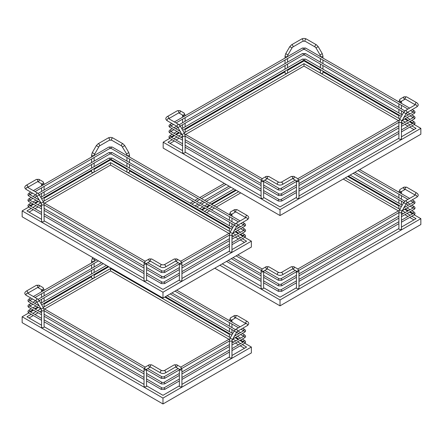 <?xml version="1.0" encoding="UTF-8"?>
<svg xmlns="http://www.w3.org/2000/svg" width="443" height="443" viewBox="0 0 443 443"><rect width="100%" height="100%" fill="white"/><g stroke="black" fill="none" stroke-linecap="round" stroke-linejoin="round"><path stroke-width="0.66" d="M28.795 207.064L22.15 210.901L22.15 216.788L162.974 298.089L251.369 247.061L251.369 241.175L244.719 237.337M162.974 298.089L162.974 292.208L251.369 241.175M243.03 236.363L239.929 234.574M238.234 233.594L235.139 231.805M229.424 228.505L129.489 170.81M126.947 169.342L110.54 159.873L94.132 169.342M91.59 170.81L44.095 198.231M38.38 201.532L35.285 203.32M33.585 204.301L30.489 206.089M22.15 210.901L162.974 292.208M44.571 203.149L110.54 165.062L228.948 233.422M231.966 235.167L233.743 236.191M235.438 237.171L238.533 238.96M240.228 239.934L244.475 242.387M29.044 212.114L33.286 209.661M34.98 208.686L38.081 206.898M39.776 205.917L41.553 204.893M179.382 279.97L162.974 289.44L146.572 279.97M41.553 219.34L26.945 210.901L31.193 208.454M144.025 278.503L44.095 220.808M32.887 207.474L35.983 205.685M37.677 204.705L40.778 202.916M43.176 201.532L110.54 162.642L110.54 165.062M110.54 162.642L230.343 231.805M232.741 233.19L235.837 234.978M237.531 235.958L240.632 237.747M242.327 238.727L246.574 241.175L231.966 249.614M229.424 251.081L181.923 278.503M44.095 197.484L44.095 200.696A1.274 0.736 180 0 1 43.724 201.216A1.274 0.736 180 0 1 43.109 201.415M37.721 181.564A1.274 1.036 -60 0 0 38.895 179.315L42.932 181.647L44.095 183.911A1.274 0.736 0 0 1 43.309 184.593A1.274 0.736 0 0 1 41.924 184.432A1.274 0.736 0 0 1 41.553 183.911L41.531 183.718M44.095 204.323L44.095 221.112A1.274 0.736 180 0 1 43.724 221.627A1.274 0.736 180 0 1 42.34 221.788A1.274 0.736 180 0 1 41.553 221.112L41.553 204.323A1.274 0.736 180 0 0 42.34 205.004A1.274 0.736 180 0 0 43.724 204.843A1.274 0.736 180 0 0 44.095 204.323L43.397 201.919L41.199 203.187L41.553 204.323M94.132 168.595L94.132 171.806A1.274 0.736 180 0 1 93.761 172.327A1.274 0.736 180 0 1 91.967 172.327A1.274 0.736 180 0 1 91.59 171.806L91.59 170.062M129.489 170.062L129.489 171.806A1.274 0.736 180 0 1 129.118 172.327A1.274 0.736 180 0 1 127.318 172.327A1.274 0.736 180 0 1 126.947 171.806L126.947 168.595M164.137 264.814L161.817 264.814A1.274 0.736 120 0 0 161.18 264.875A1.274 0.736 120 0 0 160.349 265.999A1.274 0.736 120 0 0 160.543 267.013C162.166 267.816 163.788 267.816 165.411 267.013A1.274 0.736 60 0 0 165.604 265.999A1.274 0.736 60 0 0 164.774 264.875A1.274 0.736 60 0 0 164.137 264.814L174.182 259.017L176.724 258.889L180.766 261.22L181.923 263.485L181.923 280.275A1.274 0.736 180 0 1 180.655 281.006A1.274 0.736 180 0 1 179.382 280.275L179.382 263.485A1.274 0.736 180 0 1 179.398 263.369M144.025 263.485A1.274 0.736 0 0 0 144.811 264.166A1.274 0.736 0 0 0 146.196 264.006A1.274 0.736 0 0 0 146.572 263.485L146.572 280.275A1.274 0.736 180 0 1 145.298 281.006A1.274 0.736 180 0 1 144.025 280.275L144.025 263.485L145.188 261.22L149.23 258.889A1.274 1.036 60 0 0 150.404 261.137M231.966 234.596L231.966 251.386A1.274 0.736 180 0 1 231.18 252.061A1.274 0.736 180 0 1 229.795 251.901A1.274 0.736 180 0 1 229.424 251.386L229.424 234.596A1.274 0.736 0 0 0 229.795 235.117A1.274 0.736 0 0 0 231.18 235.277A1.274 0.736 0 0 0 231.966 234.596L237.166 225.587L247.211 219.789A1.274 0.736 60 0 0 247.404 218.77A1.274 0.736 60 0 0 246.574 217.651A1.274 0.736 60 0 0 245.937 217.585L246.048 217.651M230.41 231.683A1.274 0.736 180 0 1 229.795 231.49A1.274 0.736 180 0 1 229.424 230.969L229.424 227.757M235.776 211.859L231.855 214.124A1.274 1.036 -120 0 1 230.587 211.92L234.624 209.589L237.166 209.711A1.274 0.736 -60 0 0 236.534 209.777A1.274 0.736 -60 0 0 235.704 210.896A1.274 0.736 -60 0 0 235.897 211.915L245.832 217.651A1.274 0.736 -60 0 1 245.677 217.131A1.274 0.736 -60 0 1 246.574 215.575A1.274 0.736 -60 0 1 247.211 215.508C249.232 216.932 249.232 218.36 247.211 219.789M28.795 312.935L22.15 316.773L22.15 322.659L162.974 403.961L251.369 352.933L251.369 347.046L244.719 343.209M162.974 403.961L162.974 398.08L251.369 347.046M243.03 342.234L239.929 340.445M238.234 339.465L235.139 337.677M229.424 334.376L164.774 297.054M108.745 266.78L94.132 275.214M91.59 276.681L44.095 304.103M38.38 307.403L35.285 309.192M33.585 310.172L30.489 311.961M22.15 316.773L162.974 398.08M44.571 309.02L110.54 270.933L228.948 339.294M231.966 341.038L233.743 342.062M235.438 343.043L238.533 344.831M240.228 345.806L244.475 348.259M29.044 317.985L33.286 315.532M34.98 314.558L38.081 312.769M39.776 311.789L41.553 310.764M179.382 385.842L162.974 395.311L146.572 385.842M41.553 325.212L26.945 316.773L31.193 314.325M144.025 384.374L44.095 326.679M32.887 313.345L35.983 311.556M37.677 310.576L40.778 308.788M43.176 307.403L110.54 268.513L110.54 270.933M110.54 268.513L230.343 337.677M232.741 339.061L235.837 340.85M237.531 341.83L240.632 343.618M242.327 344.599L246.574 347.046L231.966 355.485M229.424 356.953L181.923 384.374M44.095 303.355L44.095 306.567A1.274 0.736 180 0 1 43.724 307.088A1.274 0.736 180 0 1 43.109 307.287M37.721 287.435A1.274 1.036 -60 0 0 38.895 285.187L42.932 287.518L44.095 289.783A1.274 0.736 0 0 1 43.309 290.464A1.274 0.736 0 0 1 41.924 290.303A1.274 0.736 0 0 1 41.553 289.783L41.531 289.595M44.095 310.194L44.095 326.984A1.274 0.736 180 0 1 43.724 327.499A1.274 0.736 180 0 1 42.34 327.659A1.274 0.736 180 0 1 41.553 326.984L41.553 310.194A1.274 0.736 180 0 0 42.34 310.875A1.274 0.736 180 0 0 43.724 310.715A1.274 0.736 180 0 0 44.095 310.194L43.397 307.791L41.199 309.059L41.553 310.194M94.132 274.466L94.132 277.678A1.274 0.736 180 0 1 93.761 278.198A1.274 0.736 180 0 1 91.967 278.198A1.274 0.736 180 0 1 91.59 277.678L91.59 275.934M128.769 278.342A1.274 0.736 180 0 1 127.318 278.198A1.274 0.736 180 0 1 126.947 277.678L126.947 277.29M164.137 370.686L161.817 370.686A1.274 0.736 120 0 0 161.18 370.747A1.274 0.736 120 0 0 160.349 371.871A1.274 0.736 120 0 0 160.543 372.89C162.166 373.687 163.788 373.687 165.411 372.89A1.274 0.736 60 0 0 165.604 371.871A1.274 0.736 60 0 0 164.774 370.747A1.274 0.736 60 0 0 164.137 370.686L174.182 364.888L176.724 364.761L180.766 367.092L181.923 369.357L181.923 386.146A1.274 0.736 180 0 1 180.655 386.877A1.274 0.736 180 0 1 179.382 386.146L179.382 369.357A1.274 0.736 180 0 1 179.398 369.24M144.025 369.357A1.274 0.736 0 0 0 144.811 370.038A1.274 0.736 0 0 0 146.196 369.877A1.274 0.736 0 0 0 146.572 369.357L146.572 386.146A1.274 0.736 180 0 1 145.298 386.877A1.274 0.736 180 0 1 144.025 386.146L144.025 369.357L145.188 367.092L149.23 364.761A1.274 1.036 60 0 0 150.404 367.014M231.966 340.468L231.966 357.257A1.274 0.736 180 0 1 231.18 357.933A1.274 0.736 180 0 1 229.795 357.772A1.274 0.736 180 0 1 229.424 357.257L229.424 340.468A1.274 0.736 0 0 0 229.795 340.988A1.274 0.736 0 0 0 231.18 341.149A1.274 0.736 0 0 0 231.966 340.468L237.166 331.458L247.211 325.66A1.274 0.736 60 0 0 247.404 324.641A1.274 0.736 60 0 0 246.574 323.523A1.274 0.736 60 0 0 245.937 323.456L246.048 323.523M230.41 337.56A1.274 0.736 180 0 1 229.795 337.361A1.274 0.736 180 0 1 229.424 336.841L229.424 333.629M235.776 317.731L231.855 319.996A1.274 1.036 -120 0 1 230.587 317.792L234.624 315.46L237.166 315.588A1.274 0.736 -60 0 0 236.534 315.649A1.274 0.736 -60 0 0 235.704 316.767A1.274 0.736 -60 0 0 235.897 317.786L245.832 323.523M169.813 138.366L163.168 142.203L163.168 148.084L280.026 215.553L420.85 134.246L420.85 128.365L414.205 124.527M280.026 215.553L280.026 209.672L420.85 128.365M163.168 142.203L280.026 209.672M412.511 123.547L409.415 121.759M407.715 120.784L404.62 118.99M398.905 115.695L322.941 71.838M320.4 70.371L303.992 60.896L287.585 70.371M285.043 71.838L185.113 129.533M179.398 132.834L176.297 134.622M174.603 135.597L171.507 137.391M170.057 143.416L174.304 140.963M175.998 139.982L179.099 138.194M180.794 137.214L182.571 136.189M185.589 134.451L303.992 66.085L398.429 120.607M401.447 122.351L403.224 123.376M404.919 124.356L408.02 126.144M409.714 127.124L413.956 129.572M182.571 150.637L167.963 142.203L172.205 139.75M173.9 138.775L177.001 136.981M178.695 136.007L181.796 134.218M184.194 132.834L303.992 63.665L303.992 66.085M303.992 63.665L399.824 118.99M402.222 120.374L405.323 122.168M407.017 123.143L410.113 124.932M411.807 125.912L416.055 128.365L401.447 136.798M296.428 197.428L280.026 206.903L263.618 197.428M398.905 138.266L298.975 195.961M261.077 195.961L185.113 152.104M322.941 71.085L322.941 72.835A1.274 0.736 180 0 1 322.57 73.355A1.274 0.736 180 0 1 320.771 73.355A1.274 0.736 180 0 1 320.4 72.835L320.4 69.617M287.585 69.617L287.585 72.835A1.274 0.736 180 0 1 287.214 73.355A1.274 0.736 180 0 1 285.419 73.355A1.274 0.736 180 0 1 285.043 72.835L285.043 71.085M399.891 118.874A1.274 0.736 180 0 1 399.276 118.674A1.274 0.736 180 0 1 398.905 118.159L398.905 114.942M405.279 99.027A1.274 1.036 -120 0 1 404.105 96.773L400.068 99.105L398.905 101.912M401.447 121.786L401.447 138.57A1.274 0.736 180 0 1 400.66 139.246A1.274 0.736 180 0 1 399.276 139.091A1.274 0.736 180 0 1 398.905 138.57L398.905 121.786A1.274 0.736 0 0 0 399.276 122.301A1.274 0.736 0 0 0 400.66 122.462A1.274 0.736 0 0 0 401.447 121.786L406.652 112.771L416.691 106.973C418.713 105.556 418.713 104.127 416.691 102.698L406.652 96.901L404.105 96.773L400.068 99.105A1.274 1.036 -120 0 0 401.336 101.309L405.262 99.044M185.113 152.409A1.274 0.736 180 0 1 184.742 152.929A1.274 0.736 180 0 1 183.358 153.09A1.274 0.736 180 0 1 182.571 152.409L182.571 135.624A1.274 0.736 180 0 0 183.358 136.3A1.274 0.736 180 0 0 184.742 136.145A1.274 0.736 180 0 0 185.113 135.624L185.113 152.409M178.756 112.882L182.682 115.147A1.274 1.036 -60 0 0 183.95 112.948L179.908 110.612L177.366 110.739L167.327 116.537C165.305 117.96 165.305 119.383 167.327 120.817L177.366 126.615L182.571 135.624M185.113 128.78L185.113 131.997A1.274 0.736 180 0 1 184.742 132.518A1.274 0.736 180 0 1 184.127 132.712M263.64 180.755L263.618 197.733A1.274 0.736 180 0 1 262.345 198.47A1.274 0.736 180 0 1 261.077 197.733L261.077 180.949A1.274 0.736 -0 0 0 261.857 181.624A1.274 0.736 -0 0 0 263.242 181.464A1.274 0.736 -0 0 0 263.618 180.949A1.274 0.736 -0 0 0 263.602 180.833M292.618 178.618L296.539 180.882A1.274 1.036 120 0 0 297.812 178.684L293.77 176.347L297.812 178.684L298.975 180.949L298.975 197.733A1.274 0.736 180 0 1 297.702 198.47A1.274 0.736 180 0 1 296.428 197.733L296.428 180.949A1.274 0.736 180 0 1 296.445 180.833M261.077 180.949L262.234 178.684L266.276 176.347L262.234 178.684A1.274 1.036 60 0 0 263.507 180.882L267.428 178.618M214.777 268.187L280.026 305.853L420.85 224.546L420.85 218.665L414.205 214.827M280.026 305.853L280.026 299.972L420.85 218.665M219.872 265.241L280.026 299.972M412.511 213.853L409.415 212.064M407.715 211.084L404.62 209.295M398.905 205.995L347.738 176.458M236.28 190.296L211.693 204.489M209.999 205.469L206.898 207.258M205.203 208.238L202.102 210.026M200.408 211.006L199.76 211.377M204.251 213.975L204.904 213.598M206.599 212.618L209.7 210.829M211.394 209.855L214.49 208.066M216.184 207.086L240.77 192.888M343.242 179.05L398.429 210.912M401.447 212.651L403.224 213.681M404.919 214.656L408.02 216.444M409.714 217.424L413.956 219.878M202.152 212.762L202.805 212.391M204.5 211.411L207.601 209.622M209.295 208.642L212.396 206.853M214.091 205.873L238.677 191.681M345.341 177.842L399.824 209.295M402.222 210.68L405.323 212.468M407.017 213.448L410.113 215.237M411.807 216.217L416.055 218.665L401.447 227.098M296.428 287.734L280.026 297.203L263.618 287.734M398.905 228.566L298.975 286.261M261.077 286.261L222.27 263.862M399.891 209.174A1.274 0.736 180 0 1 399.276 208.98A1.274 0.736 180 0 1 398.905 208.459L398.905 205.242M405.279 189.327A1.274 1.036 -120 0 1 404.105 187.079L400.068 189.41L398.905 192.218M401.447 212.086L401.447 228.87A1.274 0.736 180 0 1 400.66 229.552A1.274 0.736 180 0 1 399.276 229.391A1.274 0.736 180 0 1 398.905 228.87L398.905 212.086A1.274 0.736 0 0 0 399.276 212.607A1.274 0.736 0 0 0 400.66 212.767A1.274 0.736 0 0 0 401.447 212.086L406.652 203.077L416.691 197.279C418.713 195.856 418.713 194.433 416.691 192.998L406.652 187.201L404.105 187.079L400.068 189.41A1.274 1.036 -120 0 0 401.336 191.609L405.262 189.349M263.64 271.061L263.618 288.033A1.274 0.736 180 0 1 262.345 288.77A1.274 0.736 180 0 1 261.077 288.033L261.077 271.249A1.274 0.736 -0 0 0 261.857 271.93A1.274 0.736 -0 0 0 263.242 271.769A1.274 0.736 -0 0 0 263.618 271.249A1.274 0.736 -0 0 0 263.602 271.133M292.618 268.923L296.539 271.188A1.274 1.036 120 0 0 297.812 268.984L293.77 266.653L297.812 268.984L298.975 271.249L298.975 288.033A1.274 0.736 180 0 1 297.702 288.77A1.274 0.736 180 0 1 296.428 288.033L296.428 271.249A1.274 0.736 180 0 1 296.445 271.133M261.077 271.249L262.234 268.984L266.276 266.653L262.234 268.984A1.274 1.036 60 0 0 263.507 271.188L267.428 268.923M179.382 263.995L164.597 272.528L161.357 272.528A0.847 0.487 -60 0 1 161.18 272.14A0.847 0.487 -60 0 1 161.551 271.288A0.847 0.487 -60 0 1 162.204 271.061L147.718 262.699M164.597 272.528A0.847 0.487 -120 0 0 164.774 272.14A0.847 0.487 -120 0 0 164.403 271.288A0.847 0.487 -120 0 0 163.749 271.061L162.204 271.061M232.348 233.417L244.602 226.34A0.847 0.487 -120 0 0 244.774 225.952A0.847 0.487 -120 0 0 244.409 225.099A0.847 0.487 -120 0 0 243.755 224.872L234.042 230.482M244.602 226.34C245.871 225.476 245.871 224.523 244.602 223.488A0.847 0.487 120 0 0 243.949 223.715A0.847 0.487 120 0 0 243.578 224.568A0.847 0.487 120 0 0 243.689 224.911L241.003 223.372M33.358 190.651L108.917 147.026L112.162 147.026A0.847 0.487 120 0 0 111.509 147.253A0.847 0.487 120 0 0 111.143 148.106A0.847 0.487 120 0 0 111.315 148.494L238.461 221.904M108.917 147.026A0.847 0.487 60 0 1 109.571 147.253A0.847 0.487 60 0 1 109.942 148.106A0.847 0.487 60 0 1 109.764 148.494L111.315 148.494M41.171 203.143L28.917 196.066C27.649 195.202 27.649 194.25 28.917 193.214A0.847 0.487 60 0 1 29.57 193.441A0.847 0.487 60 0 1 29.941 194.294A0.847 0.487 60 0 1 29.825 194.638M28.917 196.066A0.847 0.487 -60 0 1 28.74 195.679A0.847 0.487 -60 0 1 29.111 194.826A0.847 0.487 -60 0 1 29.764 194.599L29.692 194.643M41.553 214.434L28.917 207.141A0.847 0.487 -60 0 1 28.74 206.754A0.847 0.487 -60 0 1 29.111 205.901A0.847 0.487 -60 0 1 29.764 205.674L29.692 205.713M146.572 275.064L161.357 283.603A0.847 0.487 -60 0 1 161.18 283.215A0.847 0.487 -60 0 1 161.551 282.363A0.847 0.487 -60 0 1 162.204 282.136L146.572 273.109M28.917 207.141C27.649 206.272 27.649 205.319 28.917 204.289A0.847 0.487 60 0 1 29.57 204.516A0.847 0.487 60 0 1 29.941 205.369A0.847 0.487 60 0 1 29.825 205.707M40.806 197.423L108.917 158.101A0.847 0.487 60 0 1 109.571 158.328A0.847 0.487 60 0 1 109.942 159.181A0.847 0.487 60 0 1 109.764 159.569L41.653 198.89M108.917 158.101L112.162 158.101A0.847 0.487 120 0 0 111.509 158.328A0.847 0.487 120 0 0 111.143 159.181A0.847 0.487 120 0 0 111.315 159.569L109.764 159.569M242.277 233.217L244.602 234.563A0.847 0.487 120 0 0 243.949 234.79A0.847 0.487 120 0 0 243.578 235.643A0.847 0.487 120 0 0 243.689 235.981L240.582 234.197M244.602 234.563C245.871 235.593 245.871 236.545 244.602 237.415A0.847 0.487 -120 0 0 244.774 237.027A0.847 0.487 -120 0 0 244.409 236.174A0.847 0.487 -120 0 0 243.755 235.947L243.827 235.986M179.382 275.064L164.597 283.603A0.847 0.487 -120 0 0 164.774 283.215A0.847 0.487 -120 0 0 164.403 282.363A0.847 0.487 -120 0 0 163.749 282.136L162.204 282.136M179.382 269.532L164.597 278.066L161.357 278.066A0.847 0.487 -60 0 1 161.18 277.678A0.847 0.487 -60 0 1 161.551 276.825A0.847 0.487 -60 0 1 162.204 276.598L146.572 267.572M164.597 278.066A0.847 0.487 -120 0 0 164.774 277.678A0.847 0.487 -120 0 0 164.403 276.825A0.847 0.487 -120 0 0 163.749 276.598L162.204 276.598M231.966 239.17L244.602 231.877A0.847 0.487 -120 0 0 244.774 231.49A0.847 0.487 -120 0 0 244.409 230.637A0.847 0.487 -120 0 0 243.755 230.41L231.966 237.215M244.602 231.877C245.871 231.008 245.871 230.061 244.602 229.025A0.847 0.487 120 0 0 243.949 229.252A0.847 0.487 120 0 0 243.578 230.105A0.847 0.487 120 0 0 243.689 230.443L240.582 228.66M38.109 193.447L108.917 152.564L112.162 152.564A0.847 0.487 120 0 0 111.509 152.791A0.847 0.487 120 0 0 111.143 153.643A0.847 0.487 120 0 0 111.315 154.031L234.264 225.016M108.917 152.564A0.847 0.487 60 0 1 109.571 152.791A0.847 0.487 60 0 1 109.942 153.643A0.847 0.487 60 0 1 109.764 154.031L111.315 154.031M41.553 208.897L28.917 201.604C27.649 200.734 27.649 199.787 28.917 198.752A0.847 0.487 60 0 1 29.57 198.979A0.847 0.487 60 0 1 29.941 199.832A0.847 0.487 60 0 1 29.825 200.17M28.917 201.604A0.847 0.487 -60 0 1 28.74 201.216A0.847 0.487 -60 0 1 29.111 200.363A0.847 0.487 -60 0 1 29.764 200.136L29.692 200.181M41.57 183.795A1.274 0.736 0 0 0 41.553 183.911L41.553 185.922M37.738 181.586L41.664 183.851A1.274 1.036 -60 0 0 42.932 181.647L38.895 179.315L36.348 179.443L26.309 185.24A1.274 0.736 -120 0 1 26.945 185.301A1.274 0.736 -120 0 1 27.843 186.857A1.274 0.736 -120 0 1 27.671 187.367M37.622 181.514L37.622 181.641A1.274 0.736 -120 0 0 37.816 180.622A1.274 0.736 -120 0 0 36.985 179.504A1.274 0.736 -120 0 0 36.348 179.443M27.472 187.378L27.582 187.311A1.274 0.736 120 0 0 26.945 187.378A1.274 0.736 120 0 0 26.115 188.496A1.274 0.736 120 0 0 26.309 189.515C24.287 188.092 24.287 186.669 26.309 185.24M27.582 187.311L37.622 193.109A1.274 0.736 120 0 0 36.985 193.176A1.274 0.736 120 0 0 36.154 194.294A1.274 0.736 120 0 0 36.348 195.313L41.199 203.187M37.622 193.109L39.361 194.92L37.157 196.188M126.947 155.565L126.593 153.887L121.747 146.013L111.702 140.215L109.377 140.215L99.337 146.013L94.132 155.022A1.274 0.736 180 0 1 93.351 155.698A1.274 0.736 180 0 1 91.967 155.543A1.274 0.736 180 0 1 91.59 155.022L91.59 157.032M94.492 153.887L92.288 152.614L91.59 155.022M98.529 146.888L96.33 145.614L92.288 152.614M99.337 146.013A1.274 0.736 -120 0 0 99.531 144.994A1.274 0.736 -120 0 0 98.7 143.87A1.274 0.736 -120 0 0 98.064 143.809L96.33 145.614M109.377 140.215A1.274 0.736 -120 0 0 109.642 139.634A1.274 0.736 -120 0 0 108.745 138.072A1.274 0.736 -120 0 0 108.109 138.011L98.064 143.809M111.702 140.215A1.274 0.736 -60 0 1 111.442 139.634A1.274 0.736 -60 0 1 112.339 138.072A1.274 0.736 -60 0 1 112.976 138.011C111.354 137.214 109.731 137.214 108.109 138.011M121.747 146.013A1.274 0.736 -60 0 1 121.548 144.994A1.274 0.736 -60 0 1 122.379 143.87A1.274 0.736 -60 0 1 123.016 143.809L112.976 138.011M122.55 146.888L124.754 145.614L123.016 143.809M126.593 153.887L128.791 152.614L124.754 145.614M126.947 155.022A1.274 0.736 -0 0 0 127.734 155.698A1.274 0.736 -0 0 0 129.118 155.543A1.274 0.736 -0 0 0 129.489 155.022L128.791 152.614M181.923 263.485A1.274 0.736 180 0 1 181.143 264.166A1.274 0.736 180 0 1 179.758 264.006A1.274 0.736 180 0 1 179.382 263.485L179.36 263.297M175.572 261.16L179.493 263.424A1.274 1.036 120 0 0 180.766 261.22L229.751 232.957M180.766 261.22L176.724 258.889A1.274 1.036 120 0 1 175.55 261.137M174.182 259.017A1.274 0.736 60 0 1 174.819 259.077A1.274 0.736 60 0 1 175.649 260.202A1.274 0.736 60 0 1 175.45 261.215L175.45 261.093M150.382 261.16L146.461 263.424A1.274 1.036 60 0 1 145.188 261.22L149.23 258.889L151.772 259.017A1.274 0.736 120 0 0 151.135 259.077A1.274 0.736 120 0 0 150.304 260.202A1.274 0.736 120 0 0 150.504 261.215L160.543 267.013M229.424 234.596L230.116 232.193L232.32 233.461M230.116 232.193L234.159 225.194L236.363 226.462M234.159 225.194L235.897 223.383A1.274 0.736 60 0 1 236.534 223.449A1.274 0.736 60 0 1 237.365 224.568A1.274 0.736 60 0 1 237.166 225.587M235.798 211.837A1.274 1.036 -120 0 1 234.624 209.589L230.587 211.92L229.424 214.728M231.949 214.069A1.274 0.736 180 0 1 231.966 214.185A1.274 0.736 180 0 1 231.595 214.705A1.274 0.736 180 0 1 230.205 214.861A1.274 0.736 180 0 1 229.424 214.185M179.382 369.866L164.597 378.4L161.357 378.4A0.847 0.487 -60 0 1 161.18 378.012A0.847 0.487 -60 0 1 161.551 377.159A0.847 0.487 -60 0 1 162.204 376.932L147.718 368.57M164.597 378.4A0.847 0.487 -120 0 0 164.774 378.012A0.847 0.487 -120 0 0 164.403 377.159A0.847 0.487 -120 0 0 163.749 376.932L162.204 376.932M232.348 339.288L244.602 332.211A0.847 0.487 -120 0 0 244.774 331.824A0.847 0.487 -120 0 0 244.409 330.971A0.847 0.487 -120 0 0 243.755 330.744L234.042 336.353M244.602 332.211C245.871 331.347 245.871 330.395 244.602 329.359A0.847 0.487 120 0 0 243.949 329.586A0.847 0.487 120 0 0 243.578 330.439A0.847 0.487 120 0 0 243.689 330.783L241.003 329.243M41.171 309.015L28.917 301.938C27.649 301.074 27.649 300.121 28.917 299.086A0.847 0.487 60 0 1 29.57 299.313A0.847 0.487 60 0 1 29.941 300.166A0.847 0.487 60 0 1 29.825 300.509M28.917 301.938A0.847 0.487 -60 0 1 28.74 301.55A0.847 0.487 -60 0 1 29.111 300.697A0.847 0.487 -60 0 1 29.764 300.47L29.692 300.515M41.553 320.306L28.917 313.013A0.847 0.487 -60 0 1 28.74 312.625A0.847 0.487 -60 0 1 29.111 311.772A0.847 0.487 -60 0 1 29.764 311.545L29.692 311.584M146.572 380.936L161.357 389.475A0.847 0.487 -60 0 1 161.18 389.087A0.847 0.487 -60 0 1 161.551 388.234A0.847 0.487 -60 0 1 162.204 388.007L146.572 378.981M28.917 313.013C27.649 312.143 27.649 311.196 28.917 310.161A0.847 0.487 60 0 1 29.57 310.388A0.847 0.487 60 0 1 29.941 311.241A0.847 0.487 60 0 1 29.825 311.579M242.277 339.089L244.602 340.434A0.847 0.487 120 0 0 243.949 340.661A0.847 0.487 120 0 0 243.578 341.514A0.847 0.487 120 0 0 243.689 341.852L240.582 340.069M244.602 340.434C245.871 341.464 245.871 342.417 244.602 343.286A0.847 0.487 -120 0 0 244.774 342.899A0.847 0.487 -120 0 0 244.409 342.046A0.847 0.487 -120 0 0 243.755 341.819L243.827 341.858M179.382 380.936L164.597 389.475A0.847 0.487 -120 0 0 164.774 389.087A0.847 0.487 -120 0 0 164.403 388.234A0.847 0.487 -120 0 0 163.749 388.007L162.204 388.007M179.382 375.404L164.597 383.937L161.357 383.937A0.847 0.487 -60 0 1 161.18 383.549A0.847 0.487 -60 0 1 161.551 382.697A0.847 0.487 -60 0 1 162.204 382.47L146.572 373.443M164.597 383.937A0.847 0.487 -120 0 0 164.774 383.549A0.847 0.487 -120 0 0 164.403 382.697A0.847 0.487 -120 0 0 163.749 382.47L162.204 382.47M231.966 345.047L244.602 337.749A0.847 0.487 -120 0 0 244.774 337.361A0.847 0.487 -120 0 0 244.409 336.508A0.847 0.487 -120 0 0 243.755 336.281L231.966 343.087M244.602 337.749C245.871 336.879 245.871 335.932 244.602 334.897A0.847 0.487 120 0 0 243.949 335.124A0.847 0.487 120 0 0 243.578 335.977A0.847 0.487 120 0 0 243.689 336.315L240.582 334.531M41.553 314.774L28.917 307.475C27.649 306.606 27.649 305.659 28.917 304.623A0.847 0.487 60 0 1 29.57 304.85A0.847 0.487 60 0 1 29.941 305.703A0.847 0.487 60 0 1 29.825 306.041M28.917 307.475A0.847 0.487 -60 0 1 28.74 307.088A0.847 0.487 -60 0 1 29.111 306.235A0.847 0.487 -60 0 1 29.764 306.008L29.692 306.052M41.57 289.667A1.274 0.736 0 0 0 41.553 289.783L41.553 291.793M37.738 287.457L41.664 289.722A1.274 1.036 -60 0 0 42.932 287.518L38.895 285.187L36.348 285.314L26.309 291.112A1.274 0.736 -120 0 1 26.945 291.173A1.274 0.736 -120 0 1 27.843 292.729A1.274 0.736 -120 0 1 27.671 293.238M37.622 287.385L37.622 287.513A1.274 0.736 -120 0 0 37.816 286.494A1.274 0.736 -120 0 0 36.985 285.375A1.274 0.736 -120 0 0 36.348 285.314M27.472 293.249L27.582 293.183A1.274 0.736 120 0 0 26.945 293.249A1.274 0.736 120 0 0 26.115 294.368A1.274 0.736 120 0 0 26.309 295.387C24.287 293.964 24.287 292.541 26.309 291.112M27.582 293.183L37.622 298.981A1.274 0.736 120 0 0 36.985 299.047A1.274 0.736 120 0 0 36.154 300.166A1.274 0.736 120 0 0 36.348 301.185L41.199 309.059M37.622 298.981L39.361 300.791L37.157 302.06M95.012 258.85L94.132 260.894A1.274 0.736 180 0 1 93.351 261.575A1.274 0.736 180 0 1 91.967 261.414A1.274 0.736 180 0 1 91.59 260.894L91.59 262.904M94.492 259.759L92.288 258.485L91.59 260.894M181.923 369.357A1.274 0.736 180 0 1 181.143 370.038A1.274 0.736 180 0 1 179.758 369.877A1.274 0.736 180 0 1 179.382 369.357L179.36 369.169M175.572 367.031L179.493 369.296A1.274 1.036 120 0 0 180.766 367.092L176.724 364.761A1.274 1.036 120 0 1 175.55 367.014M174.182 364.888A1.274 0.736 60 0 1 174.819 364.949A1.274 0.736 60 0 1 175.649 366.073A1.274 0.736 60 0 1 175.45 367.092L175.45 366.965M150.382 367.031L146.461 369.296A1.274 1.036 60 0 1 145.188 367.092L149.23 364.761L151.772 364.888A1.274 0.736 120 0 0 151.135 364.949A1.274 0.736 120 0 0 150.304 366.073A1.274 0.736 120 0 0 150.504 367.092L160.543 372.89M229.424 340.468L230.116 338.064L232.32 339.332M230.116 338.064L234.159 331.065L236.363 332.333M234.159 331.065L235.897 329.254A1.274 0.736 60 0 1 236.534 329.321A1.274 0.736 60 0 1 237.365 330.439A1.274 0.736 60 0 1 237.166 331.458M245.843 323.512A1.274 0.736 -60 0 1 245.677 323.002A1.274 0.736 -60 0 1 246.574 321.446A1.274 0.736 -60 0 1 247.211 321.385C249.232 322.803 249.232 324.232 247.211 325.66M235.798 317.709A1.274 1.036 -120 0 1 234.624 315.46L230.587 317.792L229.424 320.599M231.949 319.94A1.274 0.736 180 0 1 231.966 320.056A1.274 0.736 180 0 1 231.595 320.577A1.274 0.736 180 0 1 230.205 320.738A1.274 0.736 180 0 1 229.424 320.056M182.189 134.439L169.935 127.368C168.667 126.499 168.667 125.552 169.935 124.516A0.847 0.487 60 0 1 170.588 124.743A0.847 0.487 60 0 1 170.959 125.596A0.847 0.487 60 0 1 170.843 125.934M169.935 127.368A0.847 0.487 -60 0 1 169.758 126.98A0.847 0.487 -60 0 1 170.129 126.128A0.847 0.487 -60 0 1 170.782 125.901L170.71 125.939M263.618 181.453L278.403 189.992A0.847 0.487 -60 0 1 278.226 189.604A0.847 0.487 -60 0 1 278.597 188.751A0.847 0.487 -60 0 1 279.251 188.524L264.764 180.157M278.403 189.992L281.643 189.992A0.847 0.487 -120 0 0 281.82 189.604A0.847 0.487 -120 0 0 281.449 188.751A0.847 0.487 -120 0 0 280.796 188.524L279.251 188.524M401.829 120.601L414.083 113.53A0.847 0.487 -120 0 0 414.26 113.142A0.847 0.487 -120 0 0 413.889 112.289A0.847 0.487 -120 0 0 413.236 112.062L403.523 117.666M414.083 113.53C415.351 112.66 415.351 111.708 414.083 110.678A0.847 0.487 120 0 0 413.43 110.905A0.847 0.487 120 0 0 413.059 111.758A0.847 0.487 120 0 0 413.175 112.096M174.376 121.952L302.37 48.054L305.615 48.054A0.847 0.487 120 0 0 304.961 48.281A0.847 0.487 120 0 0 304.596 49.134A0.847 0.487 120 0 0 304.767 49.522L407.942 109.089M302.37 48.054A0.847 0.487 60 0 1 303.023 48.281A0.847 0.487 60 0 1 303.394 49.134A0.847 0.487 60 0 1 303.217 49.522L304.767 49.522M181.824 128.725L302.37 59.124A0.847 0.487 60 0 1 303.023 59.351A0.847 0.487 60 0 1 303.394 60.204A0.847 0.487 60 0 1 303.217 60.591L182.671 130.192M182.571 145.736L169.935 138.438C168.667 137.574 168.667 136.621 169.935 135.586A0.847 0.487 60 0 1 170.588 135.813A0.847 0.487 60 0 1 170.959 136.666A0.847 0.487 60 0 1 170.843 137.009M302.37 59.124L305.615 59.124A0.847 0.487 120 0 0 304.961 59.351A0.847 0.487 120 0 0 304.596 60.204A0.847 0.487 120 0 0 304.767 60.591L303.217 60.591M411.757 120.407L414.083 121.747A0.847 0.487 120 0 0 413.43 121.975A0.847 0.487 120 0 0 413.059 122.827A0.847 0.487 120 0 0 413.175 123.165M414.083 121.747C415.351 122.783 415.351 123.73 414.083 124.599A0.847 0.487 -120 0 0 414.26 124.212A0.847 0.487 -120 0 0 413.889 123.359A0.847 0.487 -120 0 0 413.236 123.132L413.308 123.176M296.428 192.528L281.643 201.061A0.847 0.487 -120 0 0 281.82 200.673A0.847 0.487 -120 0 0 281.449 199.821A0.847 0.487 -120 0 0 280.796 199.594L279.251 199.594L263.618 190.568M281.643 201.061L278.403 201.061A0.847 0.487 -60 0 1 278.226 200.673A0.847 0.487 -60 0 1 278.597 199.821A0.847 0.487 -60 0 1 279.251 199.594M169.935 138.438A0.847 0.487 -60 0 1 169.758 138.05A0.847 0.487 -60 0 1 170.129 137.197A0.847 0.487 -60 0 1 170.782 136.97L170.71 137.014M182.571 140.198L169.935 132.906C168.667 132.036 168.667 131.084 169.935 130.054A0.847 0.487 60 0 1 170.588 130.281A0.847 0.487 60 0 1 170.959 131.134A0.847 0.487 60 0 1 170.843 131.471M169.935 132.906A0.847 0.487 -60 0 1 169.758 132.518A0.847 0.487 -60 0 1 170.129 131.665A0.847 0.487 -60 0 1 170.782 131.438L170.71 131.477M263.618 186.99L278.403 195.524A0.847 0.487 -60 0 1 278.226 195.136A0.847 0.487 -60 0 1 278.597 194.283A0.847 0.487 -60 0 1 279.251 194.056L263.618 185.03M278.403 195.524L281.643 195.524A0.847 0.487 -120 0 0 281.82 195.136A0.847 0.487 -120 0 0 281.449 194.283A0.847 0.487 -120 0 0 280.796 194.056L279.251 194.056M401.447 126.36L414.083 119.062A0.847 0.487 -120 0 0 414.26 118.674A0.847 0.487 -120 0 0 413.889 117.821A0.847 0.487 -120 0 0 413.236 117.594L401.447 124.4M414.083 119.062C415.351 118.198 415.351 117.245 414.083 116.21A0.847 0.487 120 0 0 413.43 116.437A0.847 0.487 120 0 0 413.059 117.29A0.847 0.487 120 0 0 413.175 117.633M179.127 124.743L302.37 53.592L305.615 53.592A0.847 0.487 120 0 0 304.961 53.819A0.847 0.487 120 0 0 304.596 54.672A0.847 0.487 120 0 0 304.767 55.059L403.75 112.201M302.37 53.592A0.847 0.487 60 0 1 303.023 53.819A0.847 0.487 60 0 1 303.394 54.672A0.847 0.487 60 0 1 303.217 55.059L304.767 55.059M320.4 56.588L320.4 56.051A1.274 0.736 -0 0 0 321.186 56.726A1.274 0.736 -0 0 0 322.57 56.566A1.274 0.736 -0 0 0 322.941 56.051L322.244 53.642L318.207 46.642L316.468 44.837L306.429 39.039A1.274 0.736 -60 0 0 305.792 39.1A1.274 0.736 -60 0 0 304.895 40.656A1.274 0.736 -60 0 0 305.155 41.238L315.2 47.036A1.274 0.736 -60 0 1 315.001 46.017A1.274 0.736 -60 0 1 315.831 44.898A1.274 0.736 -60 0 1 316.468 44.837M320.4 56.051L320.045 54.91L322.244 53.642M320.045 54.91L316.003 47.916L318.207 46.642M305.155 41.238L302.829 41.238A1.274 0.736 -120 0 0 303.095 40.656A1.274 0.736 -120 0 0 302.198 39.1A1.274 0.736 -120 0 0 301.561 39.039C303.184 38.236 304.806 38.236 306.429 39.039M302.829 41.238L292.79 47.036A1.274 0.736 -120 0 0 292.984 46.017A1.274 0.736 -120 0 0 292.153 44.898A1.274 0.736 -120 0 0 291.516 44.837L289.783 46.642L285.741 53.642L285.043 56.051L285.043 58.055M292.79 47.036L291.981 47.916L289.783 46.642M291.981 47.916L287.944 54.91L285.741 53.642M287.944 54.91L287.585 56.051A1.274 0.736 180 0 1 286.804 56.726A1.274 0.736 180 0 1 285.419 56.566A1.274 0.736 180 0 1 285.043 56.051M401.43 101.253A1.274 0.736 180 0 1 401.447 101.369A1.274 0.736 180 0 1 401.076 101.89A1.274 0.736 180 0 1 399.691 102.051A1.274 0.736 180 0 1 398.905 101.369M415.312 104.836L405.378 99.099A1.274 0.736 -60 0 1 405.184 98.086A1.274 0.736 -60 0 1 406.015 96.962A1.274 0.736 -60 0 1 406.652 96.901M415.329 104.825A1.274 0.736 -60 0 1 415.157 104.315A1.274 0.736 -60 0 1 416.055 102.759A1.274 0.736 -60 0 1 416.691 102.698M398.905 121.786L399.603 119.377L403.639 112.378L405.378 110.573L415.418 104.775A1.274 0.736 60 0 1 416.055 104.836A1.274 0.736 60 0 1 416.885 105.955A1.274 0.736 60 0 1 416.691 106.973M405.378 110.573A1.274 0.736 60 0 1 406.015 110.634A1.274 0.736 60 0 1 406.846 111.752A1.274 0.736 60 0 1 406.652 112.771M403.639 112.378L405.843 113.652M399.603 119.377L401.801 120.651M167.327 120.817A1.274 0.736 120 0 1 167.133 119.798A1.274 0.736 120 0 1 167.963 118.674A1.274 0.736 120 0 1 168.595 118.613L178.64 124.411L180.373 126.216L184.415 133.216L182.211 134.489M180.373 126.216L178.175 127.49M178.64 124.411A1.274 0.736 120 0 0 178.003 124.472A1.274 0.736 120 0 0 177.172 125.596A1.274 0.736 120 0 0 177.366 126.615M177.366 110.739A1.274 0.736 -120 0 1 178.003 110.8A1.274 0.736 -120 0 1 178.834 111.924A1.274 0.736 -120 0 1 178.64 112.943L168.705 118.674A1.274 0.736 -120 0 0 168.861 118.159A1.274 0.736 -120 0 0 167.963 116.598A1.274 0.736 -120 0 0 167.327 116.537M178.739 112.865A1.274 1.036 -60 0 0 179.908 110.612L183.95 112.948L185.113 115.213A1.274 0.736 -0 0 1 184.327 115.889A1.274 0.736 -0 0 1 182.942 115.728A1.274 0.736 -0 0 1 182.571 115.213L182.544 115.019M182.588 115.097A1.274 0.736 -0 0 0 182.571 115.213L182.571 117.218M267.55 178.551L267.55 178.679A1.274 0.736 120 0 1 267.351 177.66A1.274 0.736 120 0 1 268.181 176.541A1.274 0.736 120 0 1 268.818 176.475L266.276 176.347A1.274 1.036 60 0 0 267.45 178.601M268.818 176.475L278.863 182.272A1.274 0.736 120 0 0 278.226 182.339A1.274 0.736 120 0 0 277.396 183.457A1.274 0.736 120 0 0 277.589 184.476L267.55 178.679M278.863 182.272L281.183 182.272A1.274 0.736 60 0 1 281.82 182.339A1.274 0.736 60 0 1 282.651 183.457A1.274 0.736 60 0 1 282.457 184.476C280.834 185.274 279.212 185.274 277.589 184.476M281.183 182.272L291.228 176.475A1.274 0.736 60 0 1 291.865 176.541A1.274 0.736 60 0 1 292.696 177.66A1.274 0.736 60 0 1 292.496 178.679L292.496 178.551M291.228 176.475L293.77 176.347A1.274 1.036 120 0 1 292.596 178.601M298.975 180.949A1.274 0.736 180 0 1 298.189 181.624A1.274 0.736 180 0 1 296.804 181.464A1.274 0.736 180 0 1 296.428 180.949L296.406 180.755M263.618 271.758L278.403 280.292A0.847 0.487 -60 0 1 278.226 279.904A0.847 0.487 -60 0 1 278.597 279.051A0.847 0.487 -60 0 1 279.251 278.824L264.764 270.463M278.403 280.292L281.643 280.292A0.847 0.487 -120 0 0 281.82 279.904A0.847 0.487 -120 0 0 281.449 279.051A0.847 0.487 -120 0 0 280.796 278.824L279.251 278.824M401.829 210.907L414.083 203.83A0.847 0.487 -120 0 0 414.26 203.442A0.847 0.487 -120 0 0 413.889 202.589A0.847 0.487 -120 0 0 413.236 202.362L403.523 207.972M414.083 203.83C415.351 202.966 415.351 202.014 414.083 200.978A0.847 0.487 120 0 0 413.43 201.205A0.847 0.487 120 0 0 413.059 202.058A0.847 0.487 120 0 0 413.175 202.401M411.757 210.707L414.083 212.053A0.847 0.487 120 0 0 413.43 212.28A0.847 0.487 120 0 0 413.059 213.133A0.847 0.487 120 0 0 413.175 213.471M414.083 212.053C415.351 213.083 415.351 214.035 414.083 214.905A0.847 0.487 -120 0 0 414.26 214.512A0.847 0.487 -120 0 0 413.889 213.659A0.847 0.487 -120 0 0 413.236 213.432L413.308 213.476M296.428 282.828L281.643 291.367A0.847 0.487 -120 0 0 281.82 290.973A0.847 0.487 -120 0 0 281.449 290.121A0.847 0.487 -120 0 0 280.796 289.894L279.251 289.894L263.618 280.873M281.643 291.367L278.403 291.367A0.847 0.487 -60 0 1 278.226 290.973A0.847 0.487 -60 0 1 278.597 290.121A0.847 0.487 -60 0 1 279.251 289.894M263.618 277.29L278.403 285.829A0.847 0.487 -60 0 1 278.226 285.442A0.847 0.487 -60 0 1 278.597 284.589A0.847 0.487 -60 0 1 279.251 284.362L263.618 275.336M278.403 285.829L281.643 285.829A0.847 0.487 -120 0 0 281.82 285.442A0.847 0.487 -120 0 0 281.449 284.589A0.847 0.487 -120 0 0 280.796 284.362L279.251 284.362M401.447 216.66L414.083 209.367A0.847 0.487 -120 0 0 414.26 208.98A0.847 0.487 -120 0 0 413.889 208.127A0.847 0.487 -120 0 0 413.236 207.9L401.447 214.705M414.083 209.367C415.351 208.498 415.351 207.551 414.083 206.516A0.847 0.487 120 0 0 413.43 206.743A0.847 0.487 120 0 0 413.059 207.595A0.847 0.487 120 0 0 413.175 207.933M401.43 191.559A1.274 0.736 180 0 1 401.447 191.675A1.274 0.736 180 0 1 401.076 192.196A1.274 0.736 180 0 1 399.691 192.351A1.274 0.736 180 0 1 398.905 191.675M415.312 195.141L405.378 189.405A1.274 0.736 -60 0 1 405.184 188.386A1.274 0.736 -60 0 1 406.015 187.267A1.274 0.736 -60 0 1 406.652 187.201M415.329 195.13A1.274 0.736 -60 0 1 415.157 194.621A1.274 0.736 -60 0 1 416.055 193.065A1.274 0.736 -60 0 1 416.691 192.998M398.905 212.086L399.603 209.677L403.639 202.684L405.378 200.873L415.418 195.075A1.274 0.736 60 0 1 416.055 195.141A1.274 0.736 60 0 1 416.885 196.26A1.274 0.736 60 0 1 416.691 197.279M405.378 200.873A1.274 0.736 60 0 1 406.015 200.939A1.274 0.736 60 0 1 406.846 202.058A1.274 0.736 60 0 1 406.652 203.077M403.639 202.684L405.843 203.952M399.603 209.677L401.801 210.951M267.55 268.857L267.55 268.979A1.274 0.736 120 0 1 267.351 267.96A1.274 0.736 120 0 1 268.181 266.841A1.274 0.736 120 0 1 268.818 266.78L266.276 266.653A1.274 1.036 60 0 0 267.45 268.901M268.818 266.78L278.863 272.578A1.274 0.736 120 0 0 278.226 272.639A1.274 0.736 120 0 0 277.396 273.757A1.274 0.736 120 0 0 277.589 274.776L267.55 268.979M278.863 272.578L281.183 272.578A1.274 0.736 60 0 1 281.82 272.639A1.274 0.736 60 0 1 282.651 273.757A1.274 0.736 60 0 1 282.457 274.776C280.834 275.579 279.212 275.579 277.589 274.776M281.183 272.578L291.228 266.78A1.274 0.736 60 0 1 291.865 266.841A1.274 0.736 60 0 1 292.696 267.96A1.274 0.736 60 0 1 292.496 268.979L292.496 268.857M291.228 266.78L293.77 266.653A1.274 1.036 120 0 1 292.596 268.901M298.975 271.249A1.274 0.736 180 0 1 298.189 271.93A1.274 0.736 180 0 1 296.804 271.769A1.274 0.736 180 0 1 296.428 271.249L296.406 271.061M178.236 262.699L163.749 271.061M229.424 235.106L181.807 262.594M112.162 147.026L240.156 220.924M242.698 222.392L244.602 223.488M29.836 194.643L32.511 193.098M35.058 191.631L109.764 148.494M28.917 193.214L30.816 192.118M145.177 261.232L43.768 202.684M39.477 200.208L29.764 194.599M161.357 272.528L146.572 263.995M144.147 262.594L44.095 204.832M144.025 271.642L44.095 213.947M41.553 212.479L29.764 205.674M144.025 273.597L44.095 215.902M29.836 205.713L32.937 203.924M34.632 202.944L37.733 201.155M28.917 204.289L31.243 202.944M32.937 201.969L36.038 200.181M37.733 199.2L38.602 198.697M111.315 159.569L231.866 229.164M235.787 231.429L238.888 233.217M112.162 158.101L232.713 227.696M234.917 228.97L235.787 229.474M237.481 230.454L240.582 232.243M243.755 235.947L231.966 242.753M229.424 244.22L181.923 271.642M179.382 273.109L163.749 282.136M244.602 237.415L231.966 244.708M229.424 246.175L181.923 273.597M161.357 283.603L164.597 283.603M229.424 238.683L181.923 266.105M179.382 267.572L163.749 276.598M229.424 240.643L181.923 268.065M236.468 226.29L238.888 227.685M112.162 152.564L235.41 223.721M237.908 225.16L240.582 226.705M242.277 227.685L244.602 229.025M29.836 200.181L32.937 198.386M34.632 197.412L37.046 196.016M39.25 194.743L109.764 154.031M28.917 198.752L31.243 197.412M32.937 196.432L35.612 194.887M144.025 266.105L44.095 208.409M41.553 206.942L29.764 200.136M161.357 278.066L146.572 269.532M144.025 268.065L44.095 210.37M44.095 195.524L44.095 191.946M44.095 189.992L44.095 186.409M44.095 184.454L44.095 183.911M41.553 196.991L41.553 193.414M41.553 191.459L41.553 187.876M37.622 181.641L27.688 187.378M26.309 189.515L36.348 195.313M39.361 194.92L43.397 201.919M91.59 158.987L91.59 162.57M91.59 164.525L91.59 168.102M94.132 155.022L94.132 155.565M94.132 157.52L94.132 161.097M94.132 163.057L94.132 166.634M129.489 168.102L129.489 164.525M129.489 162.57L129.489 158.987M129.489 157.032L129.489 155.022M126.947 166.634L126.947 163.057M126.947 161.097L126.947 157.52M165.411 267.013L175.45 261.215M151.772 259.017L161.817 264.814M235.897 223.383L245.937 217.585M247.211 215.508L237.166 209.711M231.988 213.991L231.966 216.195M229.424 216.682L229.424 220.265M229.424 222.22L229.424 225.797M231.966 218.15L231.966 221.733M231.966 223.687L231.966 227.265M229.751 338.829L180.777 367.103M178.236 368.57L163.749 376.932M229.424 340.977L181.807 368.471M175.013 291.14L238.461 327.776M176.707 290.165L240.156 326.796M242.698 328.263L244.602 329.359M29.836 300.515L32.511 298.97M35.058 297.502L98.507 260.872M28.917 299.086L30.816 297.989M33.358 296.522L96.812 259.891M145.177 367.103L43.768 308.555M39.477 306.08L29.764 300.47M161.357 378.4L146.572 369.866M144.147 368.471L44.095 310.704M144.025 377.514L44.095 319.818M41.553 318.351L29.764 311.545M144.025 379.468L44.095 321.773M29.836 311.584L32.937 309.795M34.632 308.815L37.733 307.027M41.653 304.762L108.092 266.404M28.917 310.161L31.243 308.815M32.937 307.841L36.038 306.052M37.733 305.072L38.602 304.568M40.806 303.294L106.398 265.423M165.422 296.677L231.866 335.035M235.787 337.3L238.888 339.089M167.122 295.697L232.713 333.568M234.917 334.842L235.787 335.345M237.481 336.326L240.582 338.114M243.755 341.819L231.966 348.624M229.424 350.092L181.923 377.514M179.382 378.981L163.749 388.007M244.602 343.286L231.966 350.579M229.424 352.047L181.923 379.468M161.357 389.475L164.597 389.475M229.424 344.554L181.923 371.976M179.382 373.443L163.749 382.47M229.424 346.515L181.923 373.936M170.217 293.908L234.264 330.888M236.468 332.161L238.888 333.557M171.912 292.934L235.41 329.592M237.908 331.032L240.582 332.577M242.277 333.557L244.602 334.897M29.836 306.052L32.937 304.258M34.632 303.283L37.046 301.888M39.25 300.614L103.302 263.635M28.917 304.623L31.243 303.283M32.937 302.303L35.612 300.758M38.109 299.318L101.608 262.66M144.025 371.976L44.095 314.281M41.553 312.813L29.764 306.008M161.357 383.937L146.572 375.404M144.025 373.936L44.095 316.241M44.095 301.395L44.095 297.818M44.095 295.863L44.095 292.28M44.095 290.326L44.095 289.783M41.553 302.862L41.553 299.285M41.553 297.331L41.553 293.748M37.622 287.513L27.688 293.249M26.309 295.387L36.348 301.185M39.361 300.791L43.397 307.791M91.59 264.859L91.59 268.441M91.59 270.396L91.59 273.973M94.132 260.894L94.132 261.436M94.132 263.391L94.132 266.974M94.132 268.929L94.132 272.506M92.814 257.582L92.288 258.485M165.411 372.89L175.45 367.092M151.772 364.888L161.817 370.686M235.897 329.254L245.937 323.456M247.211 321.385L237.166 315.588M231.988 319.863L231.966 322.067M229.424 322.554L229.424 326.137M229.424 328.091L229.424 331.669M231.966 324.021L231.966 327.604M231.966 329.559L231.966 333.136M262.223 178.69L184.786 133.985M180.495 131.505L170.782 125.901M261.193 180.057L185.113 136.128M399.232 120.147L297.823 178.69M295.282 180.157L280.796 188.524M398.905 122.29L298.853 180.057M296.428 181.453L281.643 189.992M410.489 110.556L413.164 112.101M305.615 48.054L409.642 108.109M412.184 109.582L414.083 110.678M170.854 125.939L173.529 124.394M176.07 122.927L303.217 49.522M169.935 124.516L171.834 123.42M170.854 137.014L173.955 135.226M175.649 134.246L178.75 132.457M169.935 135.586L172.261 134.246M173.955 133.265L177.05 131.477M178.75 130.497L179.62 129.993M304.767 60.591L401.347 116.354M405.267 118.619L408.368 120.407M410.063 121.382L413.164 123.176M305.615 59.124L402.194 114.887M404.398 116.155L405.267 116.659M406.962 117.639L410.063 119.427M413.236 123.132L401.447 129.937M398.905 131.405L298.975 189.1M296.428 190.568L280.796 199.594M414.083 124.599L401.447 131.898M398.905 133.365L298.975 191.06M261.077 189.1L185.113 145.243M182.571 143.776L170.782 136.97M278.403 201.061L263.618 192.528M261.077 191.06L185.113 147.203M261.077 183.563L185.113 139.711M182.571 138.244L170.782 131.438M261.077 185.523L185.113 141.666M398.905 125.867L298.975 183.563M296.428 185.03L280.796 194.056M398.905 127.828L298.975 185.523M296.428 186.99L281.643 195.524M405.954 113.474L408.368 114.87M410.063 115.85L413.164 117.639M305.615 53.592L404.891 110.905M407.388 112.345L410.063 113.89M411.757 114.87L414.083 116.21M170.854 131.477L173.955 129.688M175.649 128.708L178.064 127.313M180.268 126.039L303.217 55.059M169.935 130.054L172.261 128.708M173.955 127.734L176.63 126.189M322.941 69.13L322.941 65.553M322.941 63.593L322.941 60.015M322.941 58.055L322.941 56.051M320.4 67.663L320.4 64.08M320.4 62.125L320.4 58.548M315.2 47.036L316.003 47.916M301.561 39.039L291.516 44.837M285.043 60.015L285.043 63.593M285.043 65.553L285.043 69.13M287.585 56.051L287.585 56.588M287.585 58.548L287.585 62.125M287.585 64.08L287.585 67.663M398.905 103.872L398.905 107.45M398.905 109.404L398.905 112.987M401.469 101.181L401.447 103.38M401.447 105.34L401.447 108.917M401.447 110.872L401.447 114.455M184.415 133.216L185.113 135.624M185.113 126.825L185.113 123.248M185.113 121.288L185.113 117.711M185.113 115.75L185.113 115.213M182.571 128.293L182.571 124.716M182.571 122.755L182.571 119.178M282.457 184.476L292.496 178.679M262.223 268.995L237.797 254.891M261.193 270.357L236.102 255.871M399.232 210.447L297.823 268.995M295.282 270.463L280.796 278.824M398.905 212.596L298.853 270.357M296.428 271.758L281.643 280.292M357.977 170.544L407.942 199.394M410.489 200.862L413.164 202.407M359.672 169.564L409.642 198.414M412.184 199.882L414.083 200.978M189.521 205.469L190.169 205.092M191.863 204.112L194.964 202.324M196.659 201.349L199.76 199.555M201.454 198.58L226.041 184.382M187.821 204.489L188.474 204.112M190.169 203.138L193.27 201.349M194.964 200.369L198.06 198.58M199.76 197.6L224.346 183.408M199.106 211.006L199.76 210.63M201.454 209.65L204.55 207.861M206.244 206.881L209.345 205.092M211.04 204.112L235.626 189.92M197.412 210.026L198.06 209.65M199.76 208.67L202.855 206.881M204.55 205.901L207.651 204.112M209.345 203.138L233.932 188.939M348.392 176.081L401.347 206.654M405.267 208.919L408.368 210.707M410.063 211.688L413.164 213.476M350.086 175.101L402.194 205.187M404.398 206.46L405.267 206.964M406.962 207.939L410.063 209.727M413.236 213.432L401.447 220.243M398.905 221.71L298.975 279.406M296.428 280.873L280.796 289.894M414.083 214.905L401.447 222.198M398.905 223.665L298.975 281.36M261.077 279.406L228.211 260.429M278.403 291.367L263.618 282.828M261.077 281.36L226.517 261.409M261.077 273.868L233.001 257.66M261.077 275.823L231.307 258.64M398.905 216.173L298.975 273.868M296.428 275.336L280.796 284.362M398.905 218.128L298.975 275.823M296.428 277.29L281.643 285.829M353.182 173.313L403.75 202.506M405.954 203.78L408.368 205.17M410.063 206.15L413.164 207.939M354.876 172.333L404.891 201.205M407.388 202.65L410.063 204.195M411.757 205.17L414.083 206.516M194.311 208.238L194.964 207.861M196.659 206.881L199.76 205.092M201.454 204.112L204.55 202.324M206.244 201.349L230.831 187.151M192.616 207.258L193.27 206.881M194.964 205.901L198.06 204.112M199.76 203.138L202.855 201.349M204.55 200.369L229.136 186.171M398.905 194.172L398.905 197.75M398.905 199.71L398.905 203.287M401.469 191.481L401.447 193.685M401.447 195.64L401.447 199.217M401.447 201.177L401.447 204.755M282.457 274.776L292.496 268.979"/></g></svg>
